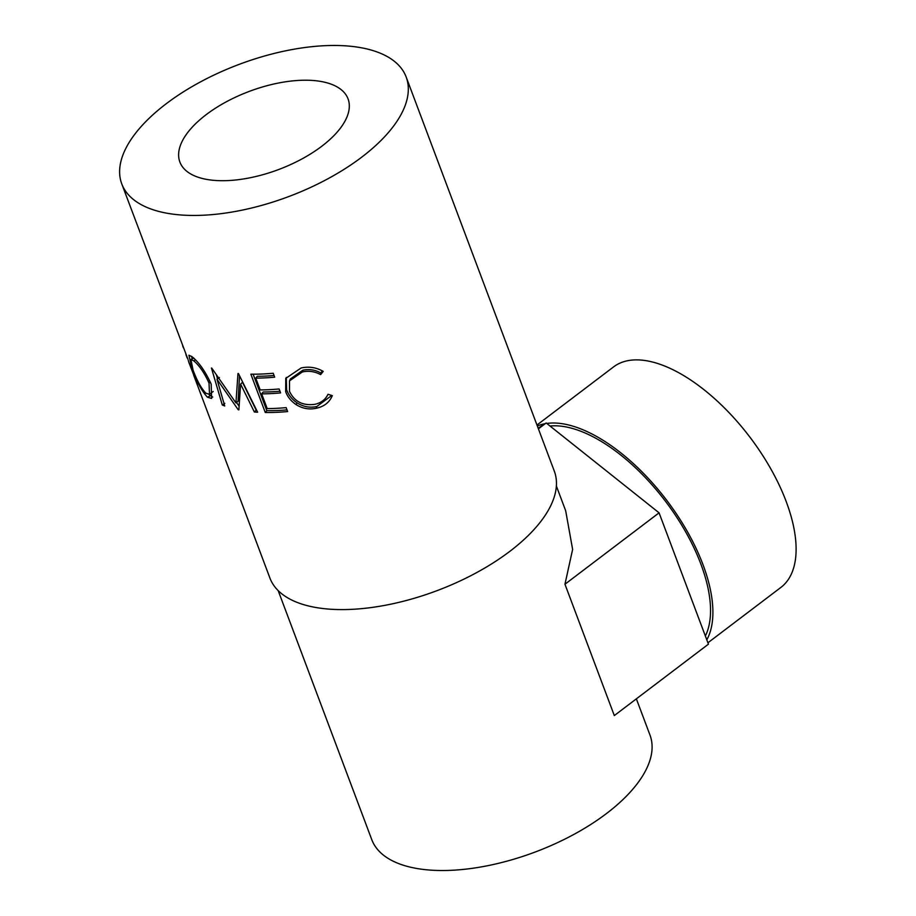 <?xml version="1.0" encoding="UTF-8"?>
<svg xmlns="http://www.w3.org/2000/svg" width="916" height="916" viewBox="0 0 916 916"><rect width="100%" height="100%" fill="white"/><g stroke="black" fill="none" stroke-linecap="round" stroke-linejoin="round"><path stroke-width="1.37" d="M707.919 642.78L780.89 587.419A138.396 66.135 -127.2 0 0 786.203 501.556A138.396 66.135 -127.2 0 0 702.709 388.693A138.396 66.135 -127.2 0 0 613.583 366.892L536.971 425.024M706.808 639.837A138.396 66.135 -127.2 0 0 702.996 564.68A138.396 66.135 -127.2 0 0 546.772 423.444M705.366 635.99A135.099 64.555 -127.2 0 0 700.877 564.096A135.099 64.555 -127.2 0 0 550.024 426.032M206.237 114.614A89.825 41.735 159.4 0 1 291.425 81.02A89.825 41.735 159.4 0 1 348.046 98.859A89.825 41.735 159.4 0 1 321.711 146.297A89.825 41.735 159.4 0 1 236.511 179.902A89.825 41.735 159.4 0 1 179.891 162.063A89.825 41.735 159.4 0 1 206.237 114.614M121.771 183.91A151.907 70.589 -20.6 0 0 217.539 214.081A151.907 70.589 -20.6 0 0 361.614 157.243A151.907 70.589 -20.6 0 0 406.166 77.013A151.907 70.589 -20.6 0 0 310.398 46.842A151.907 70.589 -20.6 0 0 166.323 103.668A151.907 70.589 -20.6 0 0 121.771 183.91L187.998 359.381M188.845 362.324L188.284 360.492M188.799 362.232L197.398 384.457A151.907 70.589 -20.6 0 1 196.379 382.304L193.665 375.136M192.165 356.805C199.104 362.461 205.436 371.575 211.184 384.125L211.619 398.46L207.451 397.212C201.703 390.983 196.528 381.377 191.925 368.358L188.914 355.213L192.165 356.805M238.229 409.75A151.907 70.589 -20.6 0 0 238.87 409.876L240.61 384.113L254.362 411.994A151.907 70.589 -20.6 0 0 257.625 412.223L238.435 373.545A151.907 70.589 -20.6 0 1 237.977 373.499L235.939 402.925L211.802 368.163A151.907 70.589 -20.6 0 1 211.447 368.037L222.302 405.021A151.907 70.589 -20.6 0 0 224.718 405.948L216.977 379.235L238.229 409.75L238.904 409.189M250.858 374.186A151.907 70.589 -20.6 0 0 273.22 373.247L274.697 377.174A151.907 70.589 -20.6 0 1 255.759 378.125L260.19 389.918A151.907 70.589 -20.6 0 0 279.128 388.968L280.605 392.895A151.907 70.589 -20.6 0 1 261.667 393.846L267.209 408.593A151.907 70.589 -20.6 0 0 286.147 407.631L287.624 411.559A151.907 70.589 -20.6 0 1 265.262 412.498L250.858 374.186M323.211 371.392L320.634 374.621C314.852 371.472 308.761 370.579 302.36 371.953L289.513 380.873L289.513 391.407C294.448 401.62 302.887 405.925 314.818 404.322C321.069 402.948 325.466 399.594 328.02 394.281L332.325 395.632C329.451 402.376 324.115 406.59 316.318 408.25C309.219 409.807 302.486 408.593 296.108 404.609C291.013 401.139 287.532 396.811 285.655 391.624L285.769 378.377L301.124 367.969C308.967 366.263 316.329 367.408 323.211 371.392M194.661 377.804L269.922 578.065A151.907 70.589 -20.6 0 0 365.69 608.224A151.907 70.589 -20.6 0 0 509.765 551.398A151.907 70.589 -20.6 0 0 554.317 471.168L406.166 77.013M278.166 590.602L371.781 839.663A148.61 69.055 -20.6 0 0 465.465 869.181A148.61 69.055 -20.6 0 0 606.415 813.591A148.61 69.055 -20.6 0 0 649.994 735.101L636.368 698.839M564.954 584.236L659.073 512.834L708.434 644.166L614.315 715.568L564.954 584.236L572.626 549.417L565.676 510.762L556.378 486.03M320.634 374.621L320.772 372.972C315.081 369.789 309.104 368.873 302.841 370.224L290.383 378.949L289.513 380.873M302.36 371.953L302.841 370.224M331.775 395.46L316.799 406.521C309.86 408.044 303.253 406.807 296.979 402.8C291.964 399.33 288.506 395.002 286.628 389.804L286.284 377.403M316.318 408.25L316.799 406.521M296.108 404.609L296.979 402.8M285.655 391.624L286.628 389.804M322.398 370.9L320.772 372.972M255.759 378.125L257.27 376.281A148.61 69.055 -20.6 0 0 274.067 375.503M261.667 393.846L263.178 392.002A148.61 69.055 -20.6 0 0 279.975 391.224M265.262 412.498L266.842 410.654A148.61 69.055 -20.6 0 0 286.994 409.887M266.842 410.654L253.137 374.197M219.382 377.518L216.977 379.235M239.065 406.097L236.477 402.49M254.362 411.994L256.182 410.162L242.5 382.281L240.61 384.113M239.523 375.743L238.103 401.139L235.939 402.925M224.809 403.338L222.302 405.021M217.55 378.823L216.497 375.205M212.73 397.086L208.985 394.487M207.451 397.212L210.302 395.723M192.165 358.889L191.547 356.313M195.474 359.885L193.723 360.801L190.906 359.496L193.036 369.972C196.871 380.495 201.165 388.247 205.905 393.227L209.512 394.292L213.188 391.498M210.405 382.19L209.02 383.037C204.371 372.846 199.276 365.438 193.723 360.801M209.512 394.292L209.02 383.037M186.543 355.488C187.666 359.221 187.448 358.854 185.891 354.389L186.028 354.332M185.891 354.389L187.425 358.041M183.395 347.828L182.662 345.847M659.073 512.834L546.188 422.974L538.173 428.207M538.413 428.871L546.188 422.974M545.031 423.719A138.396 66.135 -127.2 0 0 537.337 426.009M193.86 358.064L190.906 359.496"/></g></svg>
